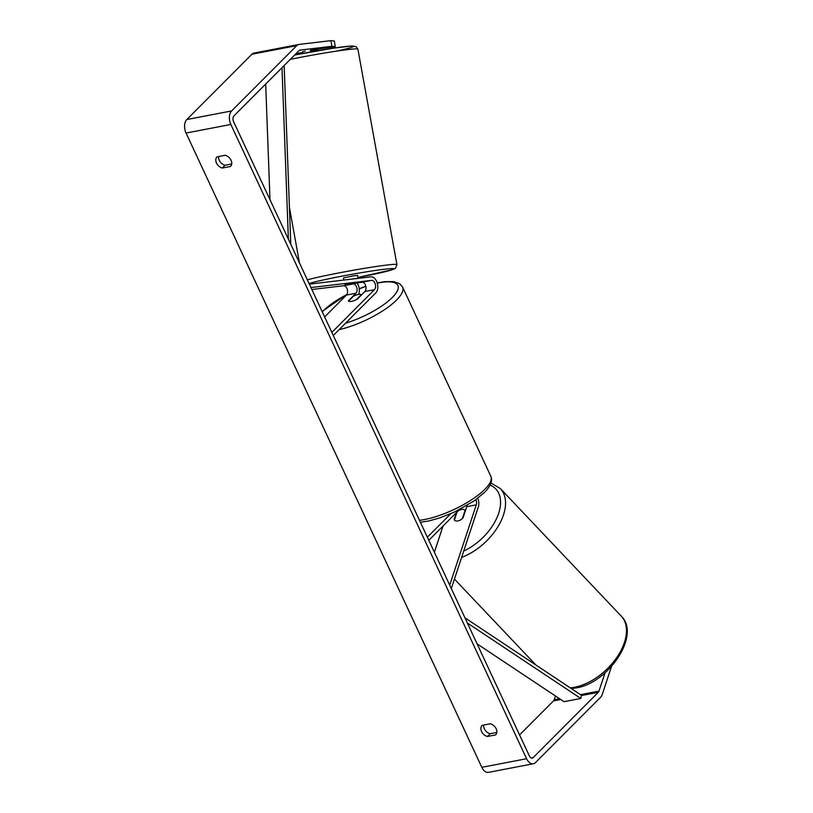<?xml version="1.0" encoding="UTF-8"?>
<svg xmlns="http://www.w3.org/2000/svg" width="813" height="813" viewBox="0 0 813 813"><rect width="100%" height="100%" fill="white"/><g stroke="black" fill="none" stroke-linecap="round" stroke-linejoin="round"><path stroke-width="1.22" d="M352.07 284.052L353.127 283.93A5.03 3.059 -100.8 0 1 356.734 287.467A5.03 3.059 -100.8 0 1 355.962 293.239L348.371 300.851A7.185 2.185 -25 0 0 348.411 300.952A7.185 2.185 -25 0 0 357.334 299.133L364.925 291.521A5.03 3.059 79.2 0 0 365.698 285.749A5.03 3.059 79.2 0 0 362.09 282.213L344.793 284.916M309.346 284.133L371.023 276.847A8.628 5.254 -100.8 0 1 377.212 282.904A8.628 5.254 -100.8 0 1 375.891 292.792L333.3 335.505M310.942 287.558L371.602 280.383A5.03 3.059 -100.8 0 1 375.22 283.92A5.03 3.059 -100.8 0 1 374.447 289.692L331.856 332.405M311.857 289.509L343.604 285.749A5.03 3.059 -100.8 0 1 347.222 289.286A5.03 3.059 -100.8 0 1 346.45 295.058L324.641 316.928M357.1 283.026A8.628 5.254 -100.8 0 1 358.645 294.408M316.714 50.04L316.603 49.441M316.938 50.863L316.796 50.071L310.515 50.863M344.793 284.875L358.614 282.619M358.076 278.371L357.608 275.414L353.614 275.82L343.462 277.975L343.848 280.058M351.856 279.113L358.127 278.239M347.466 284.265L344.803 284.977M296.105 53.556L302.71 52.571L302.548 51.697M302.71 52.571L302.792 53.424M358.055 278.29L351.846 279.032M225.292 155.273A7.185 5.264 44.9 0 1 231.065 160.252A7.185 5.264 44.9 0 1 230.546 166.401A7.185 5.264 44.9 0 1 230.506 166.452L222.264 168.027A7.185 5.264 44.9 0 1 216.512 163.088A7.185 5.264 44.9 0 1 217.01 156.899A7.185 5.264 44.9 0 1 217.051 156.858L225.292 155.273M496.143 728.733A7.185 5.264 -135.1 0 0 490.381 723.753L482.139 725.338A7.185 5.264 -135.1 0 0 482.099 725.379A7.185 5.264 -135.1 0 0 481.601 731.558A7.185 5.264 -135.1 0 0 487.353 736.507L495.595 734.922A7.185 5.264 -135.1 0 0 495.635 734.881A7.185 5.264 -135.1 0 0 496.143 728.733M483.694 725.033A7.185 5.264 -135.1 0 0 490.107 733.733L496.794 732.452M605.024 672.859L598.988 691.091A4.309 2.622 -100.8 0 1 598.277 692.32L533.176 757.604A4.309 2.622 -100.8 0 1 532.251 758.123A4.309 2.622 -100.8 0 1 529.365 755.958L233.605 121.696A4.309 2.622 -100.8 0 1 233.941 115.893L299.042 50.609A4.309 2.622 -100.8 0 1 299.967 50.101A4.309 2.622 -100.8 0 1 300.078 50.081L331.887 46.321L330.962 40.65L334.316 40.965L335.251 46.636L331.887 46.321M231.715 163.972L225.028 165.263A7.185 5.264 44.9 0 1 218.606 156.553M611.508 666.467L602.26 694.424A10.061 6.128 -100.8 0 1 600.594 697.29L535.493 762.574A10.061 6.128 -100.8 0 1 533.328 763.763A10.061 6.128 -100.8 0 1 526.6 758.732L230.841 124.47A10.061 6.128 -100.8 0 1 231.624 110.934L296.725 45.65A10.061 6.128 -100.8 0 1 298.889 44.451A10.061 6.128 -100.8 0 1 299.154 44.41L330.962 40.65M533.328 763.763L488.532 772.35A10.061 6.128 -100.8 0 1 481.804 767.32L186.045 133.047A10.061 6.128 -100.8 0 1 186.827 119.521L251.928 54.227A10.061 6.128 -100.8 0 1 254.083 53.038A10.061 6.128 -100.8 0 1 254.347 52.997M310.393 50.213L335.251 46.636M316.806 50.172L318.066 49.928L317.964 49.278M302.568 51.758L305.231 51.107M318.066 49.928L316.796 50.081M555.421 695.958L554.192 699.678A4.309 2.622 -100.8 0 1 553.48 700.908L519.558 734.922M490.107 733.733L487.353 736.507M225.028 165.263L222.264 168.027M467.008 505.462A5.03 3.059 -100.8 0 1 466.753 506.682L463.075 517.8A7.185 4.207 135.6 0 1 457.831 520.96A7.185 4.289 136.5 0 1 454.528 520.147A7.185 4.289 136.5 0 1 454.406 520.005A7.185 4.207 135.6 0 1 454.121 519.517L454.457 519.853M457.831 520.96A7.185 4.207 135.6 0 1 454.609 520.229M451.306 588.571L478.318 506.936A8.628 5.254 79.2 0 0 477.78 498.278M449.711 585.147L476.276 504.853A5.03 3.059 79.2 0 0 475.9 499.67M434.376 552.251L443.044 526.021M459.355 509.67L428.807 540.31M450.809 513.684L427.353 537.2M459.995 509.934A8.628 5.254 79.2 0 0 460.148 509.263M454.121 519.517L456.388 512.637M353.472 296.196A7.185 2.185 155 0 1 361.307 294.692L356.379 299.631A7.185 2.185 155 0 1 348.533 301.135L353.472 296.196M457.81 511.214A7.185 4.289 136.5 0 1 461.652 509.436A7.185 4.289 136.5 0 1 464.955 510.259A7.185 4.289 136.5 0 1 465.077 510.391L465.412 510.747M457.058 511.966L454.406 520.005M462.414 518.46L465.077 510.391M477.099 643.876L564.029 701.69L580.828 698.469L467.373 623.012M580.828 698.469L581.346 695.227L464.945 617.819M281.999 67.703L288.381 239.164M265.688 84.064L269.997 199.734M284.154 65.548L290.8 244.367M362.09 282.213L371.602 280.383M364.925 291.521L374.447 289.692M346.45 295.058L355.962 293.239M343.604 285.749L353.127 283.93M290.322 59.359A47.794 2.256 -10.3 0 1 357.903 49.187L355.972 46.565L351.257 46.026L332.781 48.282L294.662 55.01A44.197 2.083 169.7 0 1 348.096 46.29A44.197 2.083 169.7 0 1 336.999 51.016M309.072 283.544A44.197 2.083 -10.3 0 1 323.777 279.855A44.197 2.083 -10.3 0 1 384.823 269.194A44.197 2.083 -10.3 0 1 377.303 273.524A44.197 2.083 -10.3 0 1 357.974 277.436L392.964 269.55L395.464 268.32L396.927 264.642A47.794 2.256 169.7 0 0 370.342 267.396A47.794 2.256 169.7 0 0 320.962 276.583A47.794 2.256 169.7 0 0 307.355 279.865M342.761 280.19L343.838 279.997A44.197 2.083 -10.3 0 1 342.68 280.19M186.045 133.047L230.841 124.47M481.804 767.32L526.6 758.732M531.204 757.99L533.176 757.604M553.48 700.908L560.757 699.515M581.295 695.572L598.277 692.32M554.192 699.678L559.486 698.662M580.472 694.648L598.988 691.091M186.827 119.521L231.624 110.934M251.928 54.227L296.725 45.65M466.753 506.682L476.276 504.853M419.478 520.31A47.794 14.512 -25 0 0 484.772 489.375A47.794 14.512 -25 0 0 490.849 476.316C492.82 480.646 490.706 486.032 484.507 492.444L474.264 500.828L454.609 511.977L439.792 517.901L428.756 520.97L420.382 522.251M377.232 282.944L384.854 281.633L393.655 281.593L399.752 283.747L402.577 287.03A47.794 14.512 155 0 1 396.5 300.088A47.794 14.512 155 0 1 339.143 329.651M345.606 323.168A44.197 13.415 -25 0 0 392.252 297.517A44.197 13.415 -25 0 0 377.303 283.188M365.87 286.41A44.197 13.415 -25 0 0 359.244 288.879M346.836 294.57A44.197 13.415 -25 0 0 323.381 310.718A44.197 13.415 -25 0 0 322.283 311.867M570.218 687.818A47.794 28.546 -43.5 0 0 573.948 687.361A47.794 28.546 -43.5 0 0 617.372 656.63A47.794 28.546 -43.5 0 0 621.305 616.173C641.213 635.258 607.88 683.743 575.513 688.022L571.265 688.52M621.305 616.173L500.371 488.593A47.794 28.546 136.5 0 1 499.06 524.802A47.794 28.546 136.5 0 1 461.621 557.403M463.725 551.031A44.197 26.402 -43.5 0 0 497.668 516.011A44.197 26.402 -43.5 0 0 490.137 485.107M396.927 264.642L357.903 49.187M299.479 262.975L289.428 207.488M254.083 53.038L298.889 44.451M365.83 286.227L359.224 288.696M346.999 294.286L322.1 311.47M402.577 287.03L490.849 476.316M454.447 579.08L535.869 664.983M500.371 488.593L491.022 483.003"/></g></svg>
